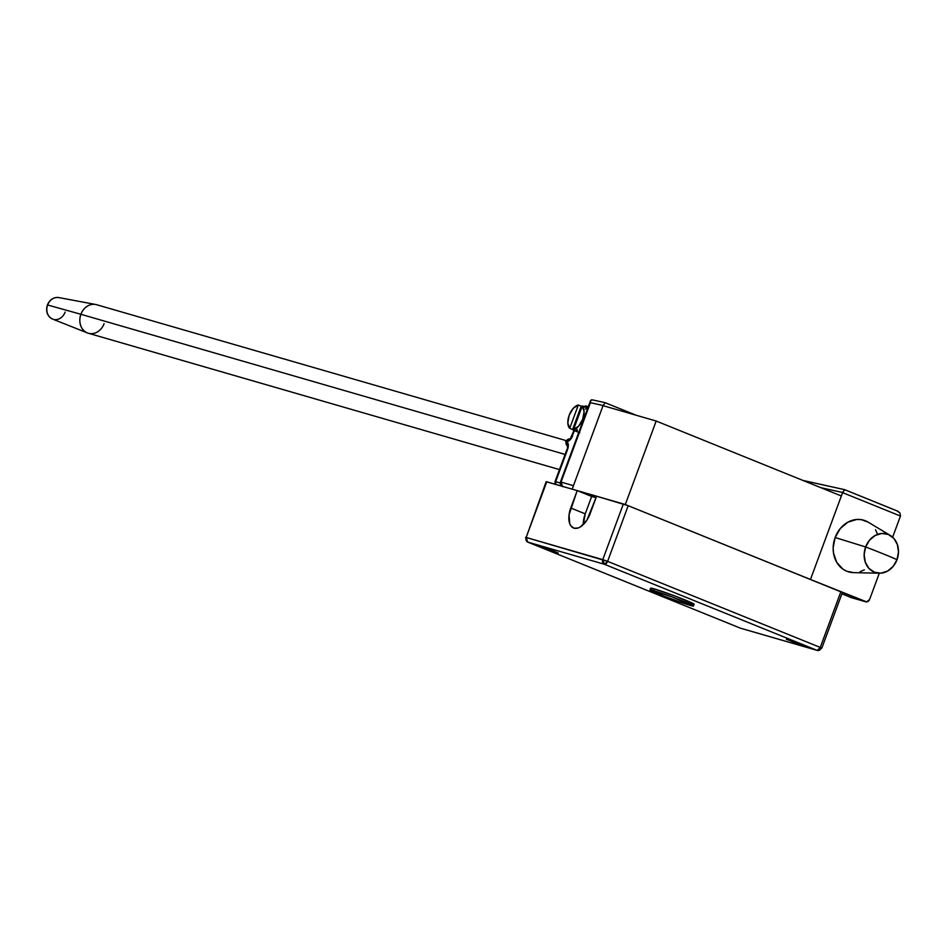 <?xml version="1.0" encoding="UTF-8"?>
<svg xmlns="http://www.w3.org/2000/svg" width="948" height="948" viewBox="0 0 948 948"><rect width="100%" height="100%" fill="white"/><g stroke="black" fill="none" stroke-linecap="round" stroke-linejoin="round"><path stroke-width="1.42" d="M625.301 504.526L656.182 421.031L841.35 495.982L810.469 579.465L625.301 504.526L572.165 489.144L603.047 405.661L572.165 489.144L625.301 504.526L810.469 579.465L841.35 495.982L656.182 421.031L625.301 504.526M603.047 405.661L656.182 421.031L603.047 405.661M693.533 605.997L671.788 596.813L649.996 589.929L663.399 595.948L687.134 604.457L693.106 606.068L694.173 604.279A23.202 1.09 -159.7 0 0 678.922 597.524A23.202 1.09 -159.7 0 0 654.321 588.909L653.682 590.64A23.202 1.09 20.3 0 1 678.27 599.255A23.202 1.09 20.3 0 1 693.521 606.009A23.202 1.09 20.3 0 1 689.848 605.286A23.202 1.09 20.3 0 1 665.247 596.671A23.202 1.09 20.3 0 1 649.996 589.917A23.202 1.09 20.3 0 1 653.682 590.64L654.321 588.909L651.051 588.566M807.104 647.223L786.378 639.236L803.975 646.228L809.023 647.591L805.717 645.944L788.298 639.604L801.096 644.083L807.104 647.223L807.317 646.643L807.104 647.223M556.512 552.838L535.786 544.851L553.383 551.855L558.206 553.016L549.33 549.259L537.706 545.23L550.492 549.71L556.512 552.838L556.725 552.257L556.512 552.838M817.034 650.34L740.424 628.169L527.775 542.102L604.386 564.273L817.034 650.34A3.709 2.014 -68 0 0 820.257 647.425L840.852 591.765L628.192 505.699L607.609 561.358L820.257 647.425L607.609 561.358L628.192 505.699L842.334 592.429L840.852 591.765L820.257 647.425L821.809 648.148L820.257 647.425L817.295 650.435A3.709 3.117 -73.9 0 1 817.034 650.34L740.424 628.169L527.775 542.102L604.386 564.273L607.609 561.358L602.774 559.628L623.369 503.969L596.6 496.219L586.966 520.061L580.508 526.827L578.233 527.953L574.038 528.202L570.815 525.796L569.736 523.711L569.049 514.871L577.202 490.602L546.759 481.797L526.164 537.457L607.609 561.358A3.709 2.014 112 0 1 604.386 564.273A3.709 3.117 -73.9 0 1 602.774 559.628L604.386 564.273L817.034 650.34M690.488 603.544L692.502 604.089M694.173 604.255L676.682 596.659L654.321 588.909A23.202 1.09 -159.7 0 0 650.636 588.175L649.996 589.917M546.238 481.738L577.202 490.602L596.043 497.724L591.671 496.456L585.236 513.852A18.569 10.061 -68 0 0 583.304 524.588L585.236 513.852L570.767 507.998L585.236 513.852L591.671 496.456L577.202 490.602L570.767 507.998A18.569 10.061 112 0 0 573.504 528.012L573.54 528.036M573.504 528.012A18.569 10.061 112 0 0 590.166 513.615L596.6 496.219L628.192 505.699L623.369 503.969L602.774 559.628L526.164 537.457L546.759 481.797L546.167 481.679L526.164 537.457A3.709 3.117 106.1 0 0 527.775 542.102L526.164 537.457L527.124 538.061M527.432 541.936L527.775 542.102A3.709 2.014 112 0 1 527.669 542.066L525.583 537.338M740.222 628.086A3.709 2.014 -68 0 0 740.317 628.133A3.709 2.014 -68 0 0 740.424 628.169A3.709 3.117 106.1 0 0 740.684 628.263A3.709 3.117 106.1 0 0 740.945 628.323M821.217 648.041A3.709 3.117 -73.9 0 1 817.295 650.435L821.809 648.148L842.393 592.488M740.317 628.133L740.684 628.263A3.709 3.117 -73.9 0 1 740.424 628.169A3.709 2.014 112 0 1 740.317 628.133L527.669 542.066M572.592 429.515L569.701 428.342A12.999 7.039 112 0 1 569.167 415.271L567.816 422.938L569.701 428.342L578.327 405.009L573.196 408.387L569.167 415.271A12.999 7.039 112 0 1 578.327 405.009L581.219 406.182A12.999 7.039 112 0 1 583.719 406.36A12.999 7.039 112 0 1 585.094 407.296L582.202 406.135A12.999 7.039 112 0 1 582.736 419.206A12.999 7.039 112 0 1 573.576 429.468L576.467 430.641A12.999 7.039 112 0 1 573.967 430.451A12.999 7.039 112 0 1 572.592 429.515L569.701 428.342L578.327 405.009L581.219 406.182L572.592 429.515L574.334 430.582L576.467 430.641L573.576 429.468L578.707 426.09L582.736 419.206L583.541 419.526L582.736 419.206L584.087 411.539L582.202 406.135L573.576 429.468L582.202 406.135L584.276 406.645L581.219 406.182L572.592 429.515M844.763 489.737L897.78 511.197L899.936 512.975L900.505 515.925L899.936 512.975L896.844 510.818L844.573 489.666L842.642 492.498A3.709 2.014 112 0 1 842.594 492.628L810.469 579.465L842.594 492.628L900.458 516.044L892.637 537.184L900.458 516.044A3.709 2.014 -68 0 0 900.505 515.925A3.709 2.014 -68 0 1 900.458 516.044L842.594 492.628A3.709 2.014 112 0 0 842.642 492.498L844.763 489.737M556.606 482.295L555.646 481.679A3.709 3.117 106.1 0 0 555.54 484.333L555.646 481.679L567.556 449.506L566.963 449.388L555.054 481.56L560.221 483.006L555.646 481.679L567.982 448.12L567.971 443.226L566.252 441.424L568.836 440.879L570.613 439.268L574.512 430.676L572.106 435.476L572.699 435.594A7.43 4.017 -68 0 1 566.252 441.424L570.423 439.114M576.953 429.314L577.368 430.38M820.802 487.663L842.642 492.498L820.802 487.663M865.702 601.802A3.709 3.117 -73.9 0 1 865.441 601.719L865.702 601.802A3.709 3.117 -73.9 0 0 869.624 599.409L879.317 573.22L869.624 599.409L866.65 601.897L810.469 579.465L865.441 601.719L851.28 597.619L841.907 593.827L851.174 597.584A3.709 2.014 -68 0 0 851.28 597.619A3.709 3.117 106.1 0 0 851.541 597.714A3.709 3.117 106.1 0 0 851.802 597.773M573.256 486.371L573.445 485.672L561.038 482.07L590.403 402.699L603.106 405.507A3.709 2.014 112 0 1 603.058 405.626L573.445 485.672L603.058 405.626A3.709 2.014 112 0 0 603.106 405.507L605.227 402.746L603.106 405.507L590.403 402.699L590.758 400.257L592.595 399.938L590.758 400.257L590.355 401.277L590.758 400.257M588.329 406.574A3.709 3.105 102.5 0 0 586.433 407.462A3.709 3.105 -77.5 0 1 588.329 406.574M585.402 409.086A12.999 7.039 112 0 1 587.653 408.434M586.836 406.171A3.709 3.105 102.5 0 0 586.421 406.04A3.709 3.105 102.5 0 0 584.158 406.538L586.836 406.171M569.701 438.936A3.709 3.117 106.1 0 0 566.252 441.424A3.709 3.117 106.1 0 0 567.437 445.856M573.445 485.672L561.038 482.07A3.709 3.117 106.1 0 0 561.749 486.134M567.2 442.029L566.252 441.424L567.212 442.005M567.556 449.506A7.43 4.017 -68 0 0 566.252 441.424L567.852 446.07A3.709 2.014 112 0 1 567.959 446.105L567.366 445.655L567.556 449.506M562.65 486.727L561.038 482.07L561.986 482.686M590.486 400.755L560.446 481.963L561.038 482.07L590.355 401.277M592.595 399.938L591.54 399.795M897.78 511.197L896.844 510.818M635.978 415.188L605.227 402.746M803.134 480.506L828.896 486.217M851.541 597.714L841.907 593.827M65.151 312.082A11.234 9.421 -73.9 0 1 52.543 319.073A11.234 9.421 -73.9 0 1 47.649 304.995L47.519 305.031M104.079 323.671A14.848 12.466 -73.9 0 1 88.164 333.186A14.848 12.466 -73.9 0 1 80.936 314.298L80.888 314.286A14.848 12.466 106.1 0 0 87.358 332.902M566.027 440.571L96.637 304.723A14.848 12.466 106.1 0 0 80.936 314.298L565.091 454.436L80.936 314.298A14.848 12.466 106.1 0 0 88.377 333.258L87.382 332.914A14.848 12.466 -73.9 0 1 80.888 314.286A14.848 12.466 -73.9 0 1 95.606 304.474L58.776 297.565A11.234 9.421 106.1 0 0 47.649 304.995L80.888 314.286L47.649 304.995A11.234 9.421 106.1 0 0 52.555 319.073C47.246 316.182 45.528 311.477 47.4 304.948L47.649 304.995A11.234 9.421 -73.9 0 1 59.108 297.636M96.044 304.569A14.848 12.466 106.1 0 0 80.888 314.286L80.936 314.298A14.848 12.466 -73.9 0 1 96.862 304.782M865.631 546.96A56.453 2.654 20.3 0 1 897.009 559.664L898.491 551.961L897.353 544.46L893.774 538.322L888.3 534.447L881.77 533.451L875.158 535.49L869.494 540.23L865.631 546.96A20.133 16.898 -73.9 0 1 890.314 535.454A20.133 16.898 -73.9 0 1 897.009 559.664A20.133 16.898 -73.9 0 1 879.377 573.22A20.133 16.898 -73.9 0 1 865.631 546.96L835.129 537.528L865.631 546.96L864.161 554.663L865.299 562.164L868.866 568.314L874.34 572.177L880.882 573.173L887.482 571.146L893.146 566.406L897.009 559.664A56.453 2.654 -159.7 0 0 865.631 546.96M890.314 535.454L868.119 522.135A26.923 22.598 106.1 0 0 835.129 537.528A26.923 22.598 106.1 0 0 853.508 572.628L879.377 573.22M877.54 534.186L875.525 529.766M868.202 522.182L861.163 519.623L856.708 519.468L847.879 522.182L840.295 528.522L835.129 537.528L833.162 547.826L833.482 552.968L836.693 562.271L842.867 569.096L846.777 571.241L853.615 572.628M860.002 571.703L864.339 569.855M740.684 628.263L817.295 650.435M567.745 446.034L565.66 441.306L570.175 439.031L573.967 430.451L579.749 432.798M587.807 408.007L583.719 406.36M583.838 406.408L589.099 406.633M555.078 484.203L555.054 481.56M560.446 481.963L560.268 483.859L561.512 486.063M636.12 415.224L605.144 402.687L592.204 399.819M844.68 489.689L897.282 510.972M802.92 480.423L844.632 489.666M559.486 469.604L88.377 333.258M87.382 332.914L52.555 319.073M95.606 304.474L96.637 304.723M47.4 304.948C49.746 299.544 53.538 297.079 58.776 297.565"/></g></svg>
